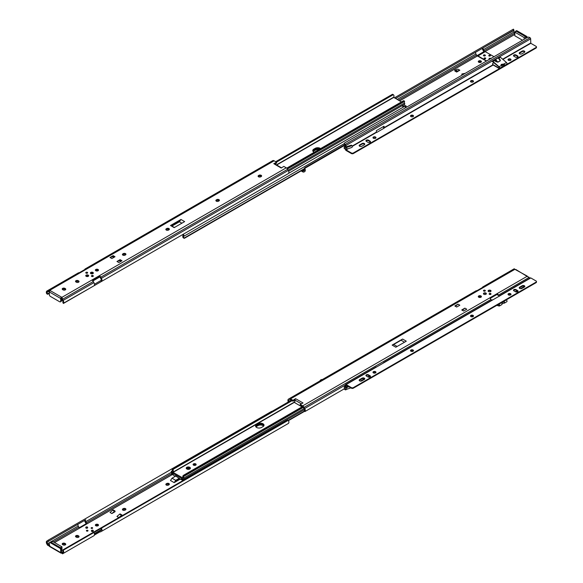 <?xml version="1.0" encoding="UTF-8"?>
<svg xmlns="http://www.w3.org/2000/svg" width="583" height="583" viewBox="0 0 583 583"><rect width="100%" height="100%" fill="white"/><g stroke="black" fill="none" stroke-linecap="round" stroke-linejoin="round"><path stroke-width="0.87" d="M166.301 485.056A1.567 0.904 0 0 0 168.516 485.056L168.91 484.83A1.567 0.904 0 0 0 169.369 484.189A1.567 0.904 0 0 0 168.407 483.351A1.567 0.904 0 0 0 166.694 483.547L166.301 483.773A1.567 0.904 0 0 0 165.842 484.415A1.567 0.904 0 0 0 166.301 485.056M122.867 510.132A1.567 0.904 0 0 0 125.083 510.132L125.476 509.906A1.567 0.904 0 0 0 125.935 509.265A1.567 0.904 0 0 0 124.966 508.434A1.567 0.904 0 0 0 123.261 508.631L122.867 508.857A1.567 0.904 0 0 0 122.408 509.498A1.567 0.904 0 0 0 122.867 510.132M91.582 528.103A1.465 0.845 180 0 1 92.187 528.103M86.903 530.807A1.465 0.845 180 0 1 87.508 530.807M98.046 524.467A1.567 0.904 0 0 0 96.333 524.27A1.567 0.904 0 0 0 95.364 525.108A1.567 0.904 0 0 0 95.823 525.742A1.567 0.904 0 0 0 97.536 525.939A1.567 0.904 0 0 0 98.498 525.108A1.567 0.904 0 0 0 98.046 524.467M95.583 525.56A1.567 0.904 180 0 1 98.046 525.378A1.567 0.904 180 0 1 98.287 525.56M91.473 530.865A0.94 0.539 0 0 0 91.436 531.004A0.94 0.539 0 0 0 91.713 531.39A0.94 0.539 0 0 0 92.741 531.507A0.94 0.539 0 0 0 93.316 531.004A0.94 0.539 0 0 0 93.287 530.865M85.81 527.593A0.94 0.539 0 0 0 85.774 527.739A0.94 0.539 0 0 0 86.051 528.118A0.94 0.539 0 0 0 87.078 528.234A0.94 0.539 0 0 0 87.654 527.739A0.94 0.539 0 0 0 87.625 527.593M87.771 530.392A0.802 0.459 0 0 0 86.641 531.047A0.802 0.459 0 0 0 87.771 530.392M87.873 530.975A0.802 0.459 0 0 0 86.539 530.975M92.449 527.695A0.802 0.459 0 0 0 91.32 528.344A0.802 0.459 0 0 0 92.449 527.695M92.551 528.278A0.802 0.459 0 0 0 91.218 528.278M175.782 476.027L172.029 478.198L170.491 480.509L174.179 482.637L180.213 479.153M101.391 528.154L100.852 528.511A1.654 0.955 60 0 1 100.852 530.428L100.203 530.8A1.669 0.962 60 0 1 99.788 530.873L99.926 531.856A2.784 1.611 -120 0 0 100.764 531.769L101.406 531.39A2.769 1.603 -120 0 0 101.406 528.191L93.921 532.512A2.769 1.603 -120 0 1 93.921 535.719L63.139 553.486A2.769 1.603 -120 0 0 63.518 551.124L62.906 551.482A1.654 0.955 60 0 1 62.68 552.451L62.68 553.748L93.921 535.719M47.143 542.379L46.523 541.308L48.127 540.208L48.688 541.17L47.143 542.379A1.654 0.955 60 0 0 47.361 543.604L49.788 545.309M48.688 541.17L85.752 519.774A1.654 0.955 60 0 0 85.73 521.698L86.379 522.82A1.669 0.962 60 0 0 86.794 523.366L79.303 527.688A1.669 0.962 60 0 1 78.887 527.141L78.246 526.019A1.654 0.955 60 0 1 78.246 524.102L47.704 541.738L78.246 524.102M48.127 540.208L271.693 411.306M84.615 520.422A2.769 1.603 -120 0 0 85.169 522.018L85.818 523.14A2.784 1.611 -120 0 0 86.204 523.709M49.788 546.213L47.857 545.411L46.902 544.114A2.769 1.603 -120 0 1 46.523 541.308M100.764 531.769L287.659 423.863M99.926 531.856L94.417 535.041M93.273 536.09L62.534 553.835L62.68 552.451M62.476 553.573L61.944 553.231A0.904 0.525 0 0 0 61.776 553.201L60.931 553.092A1.115 0.641 120 0 0 60.931 553.092L60.931 552.429A0.904 0.525 180 0 1 61.944 552.327L62.476 552.553L62.476 553.573M288.308 423.484L101.406 531.39L288.308 423.484A2.769 1.603 -120 0 0 288.687 421.123L288.068 420.423A1.392 1.137 60 0 0 287.084 420.438L63.89 549.303A1.392 1.137 60 0 0 63.387 550.148L63.518 551.124M62.906 551.482L62.826 550.469A1.392 1.137 -120 0 1 63.328 549.623L63.89 549.303M99.788 530.873L94.453 533.955M166.053 484.874A1.567 0.904 180 0 1 166.301 484.684L166.694 484.458A1.567 0.904 180 0 1 169.157 484.648M122.619 509.95A1.567 0.904 180 0 1 122.867 509.768L123.261 509.535A1.567 0.904 180 0 1 125.724 509.724M75.732 536.79A1.567 0.904 180 0 1 78.195 536.608L78.588 536.834A1.567 0.904 180 0 1 78.836 537.023M62.432 544.471A1.567 0.904 180 0 1 64.895 544.282L65.289 544.515A1.567 0.904 180 0 1 65.536 544.697M78.588 535.923L78.195 535.697A1.567 0.904 0 0 0 76.49 535.5A1.567 0.904 0 0 0 75.52 536.338A1.567 0.904 0 0 0 75.979 536.979L76.373 537.205A1.567 0.904 0 0 0 78.078 537.402A1.567 0.904 0 0 0 79.048 536.564A1.567 0.904 0 0 0 78.588 535.923L78.588 536.834M65.289 543.604L64.895 543.378A1.567 0.904 0 0 0 63.19 543.181A1.567 0.904 0 0 0 62.221 544.012A1.567 0.904 0 0 0 62.68 544.653L63.073 544.879A1.567 0.904 0 0 0 64.786 545.076A1.567 0.904 0 0 0 65.748 544.245A1.567 0.904 0 0 0 65.289 543.604L65.289 544.515M118.823 517.558L121.978 515.736L121.978 515L120.105 513.915L119.617 514.199L116.957 516.472L118.823 517.558L121.978 515M115.033 510.985L113.16 509.906L112.672 510.191L110.012 512.464L111.885 513.55L115.033 511.728L115.033 510.985L114.538 511.269L111.885 513.55M61.718 551.977L60.931 552.429M49.358 546.031L49.358 543.305A1.392 0.802 -120 0 1 49.65 542.664A1.392 0.802 -120 0 1 50.342 542.737L59.699 548.137A1.392 0.802 -120 0 1 60.69 549.842L60.69 552.575A1.115 0.641 120 0 0 60.916 553.085L49.591 546.541A1.115 0.641 -60 0 1 49.358 546.031L60.69 552.575M61.477 551.831L61.477 549.39A1.392 0.802 -120 0 0 60.486 547.685L51.129 542.277A1.392 0.802 -120 0 0 50.437 542.212L49.65 542.664M121.483 515.285L119.617 514.199M112.672 510.191L114.538 511.269M172.029 478.198L175.723 480.326L179.265 478.279M175.723 480.326L174.179 482.637M179.775 478.898L175.723 481.237L175.17 482.068M61.477 550.753L61.966 550.469L61.966 546.832L52.608 541.425L50.342 542.737M51.129 542.277L60.486 547.685L61.966 546.832M189.796 468.222A2.092 1.21 0 0 0 186.385 468.623A2.092 1.21 180 0 1 186.837 468.222A2.092 1.21 180 0 1 190.255 468.623A2.092 1.21 0 0 0 189.796 468.222M186.946 469.075A2.092 1.21 180 0 1 189.686 469.075M255.959 426.953A3.483 2.011 180 0 1 256.6 426.443L258.08 425.59A3.483 2.011 180 0 1 263.647 426.1M182.166 478.687A2.769 1.603 -120 0 0 182.18 480.239L182.851 480.618M182.982 480.545A1.654 0.955 60 0 1 183.033 479.19M172.903 473.338L173.45 475.247L174.936 476.107L175.592 475.917L181.124 479.678L181.67 478.403M175.454 475.903L175.075 476.122L175.454 475.903M258.08 425.59L258.08 424.679L256.6 425.532A3.483 2.011 0 0 0 255.675 426.494A3.483 2.011 180 0 1 256.6 425.532L258.08 424.679A3.483 2.011 180 0 1 261.497 424.169A3.483 2.011 180 0 1 263.931 425.641A3.483 2.011 0 0 0 261.497 424.169A3.483 2.011 0 0 0 258.08 424.679L258.08 423.768L256.6 424.621A3.483 2.011 0 0 0 255.58 426.042A3.483 2.011 0 0 0 257.73 427.9A3.483 2.011 0 0 0 261.527 427.463L263.006 426.61A3.483 2.011 0 0 0 264.026 425.189A3.483 2.011 0 0 0 261.876 423.331A3.483 2.011 0 0 0 258.08 423.768M172.349 471.159L172.204 471.232A1.253 0.721 -120 0 0 171.577 471.173A1.253 0.721 -120 0 0 171.489 472.456A1.654 0.955 60 0 1 171.497 474.066L172.386 474.584A2.769 1.603 -120 0 0 172.262 472.616M171.847 474.27A0.7 0.401 -60 0 1 171.38 474.161L171.417 474.139M172.612 474.708L173.136 474.402M182.945 480.676L182.18 480.239L182.945 480.676M288.41 420.664L304.756 411.226M288.126 420.452L304.596 410.942M195.706 465.154A1.53 0.882 0 0 0 196.15 464.527A1.53 0.882 0 0 0 195.21 463.711A1.53 0.882 0 0 0 193.534 463.9A1.53 0.882 0 0 0 193.09 464.527A1.53 0.882 0 0 0 194.037 465.343A1.53 0.882 0 0 0 195.706 465.154M195.961 464.957A1.53 0.882 0 0 0 193.534 464.753A1.53 0.882 0 0 0 193.279 464.957M189.796 469.016A2.092 1.21 0 0 0 190.408 468.164A2.092 1.21 0 0 0 189.118 467.049A2.092 1.21 0 0 0 186.837 467.311A2.092 1.21 0 0 0 186.225 468.164A2.092 1.21 0 0 0 187.515 469.279A2.092 1.21 0 0 0 189.796 469.016M172.24 469.716A1.654 0.955 60 0 1 172.233 471.319A1.253 0.721 -120 0 0 172.145 472.339A1.253 0.721 -120 0 0 172.94 473.367L183.106 479.233A1.253 0.721 -120 0 0 183.732 479.299A1.253 0.721 -120 0 0 183.82 478.009A1.654 0.955 60 0 1 183.805 476.398L182.924 475.888A2.769 1.603 -120 0 0 183.186 478.184L172.859 472.23A2.769 1.603 -120 0 0 173.129 470.233L172.123 469.424A0.7 0.401 -60 0 1 172.59 468.783L291.303 400.244M182.924 475.888L183.681 475.189L184.447 475.626A0.7 0.401 120 0 0 183.98 476.275L303.306 407.386M184.447 475.626L303.087 407.131M183.681 475.189L302.402 406.65M172.59 468.783L173.348 469.22L292.061 400.681M173.348 469.22L173.129 470.233M483.861 293.074A1.465 0.845 -0 0 0 483.431 293.664A1.465 0.845 -0 0 0 484.335 294.451A1.465 0.845 -0 0 0 485.93 294.262A1.465 0.845 -0 0 0 486.36 293.664A1.465 0.845 -0 0 0 485.457 292.885A1.465 0.845 -0 0 0 483.861 293.074M486.317 293.868A1.465 0.845 -0 0 0 485.289 293.256A1.465 0.845 -0 0 0 483.861 293.468A1.465 0.845 -0 0 0 483.475 293.868M488.539 290.37A1.465 0.845 -0 0 0 488.109 290.968A1.465 0.845 -0 0 0 489.013 291.748A1.465 0.845 -0 0 0 490.609 291.566A1.465 0.845 -0 0 0 491.039 290.968A1.465 0.845 -0 0 0 490.135 290.188A1.465 0.845 -0 0 0 488.539 290.37M490.995 291.165A1.465 0.845 -0 0 0 489.968 290.553A1.465 0.845 -0 0 0 488.539 290.764A1.465 0.845 -0 0 0 488.153 291.165M478.497 297.038A1.567 0.904 180 0 1 480.96 296.849A1.567 0.904 180 0 1 481.201 297.038M480.96 295.945A1.567 0.904 -0 0 0 479.248 295.749A1.567 0.904 -0 0 0 478.279 296.579A1.567 0.904 -0 0 0 478.738 297.221A1.567 0.904 -0 0 0 480.45 297.417A1.567 0.904 -0 0 0 481.42 296.579A1.567 0.904 -0 0 0 480.96 295.945M483.737 290.298A0.94 0.539 -0 0 0 483.467 290.684A0.94 0.539 -0 0 0 484.043 291.187A0.94 0.539 -0 0 0 485.071 291.063A0.94 0.539 -0 0 0 485.348 290.684A0.94 0.539 -0 0 0 484.765 290.181A0.94 0.539 -0 0 0 483.737 290.298M485.282 290.881A0.94 0.539 -0 0 0 483.737 290.698A0.94 0.539 -0 0 0 483.533 290.881M489.407 293.57A0.94 0.539 -0 0 0 489.13 293.949A0.94 0.539 -0 0 0 489.705 294.451A0.94 0.539 -0 0 0 490.733 294.335A0.94 0.539 -0 0 0 491.01 293.949A0.94 0.539 -0 0 0 490.427 293.453A0.94 0.539 -0 0 0 489.407 293.57M490.944 294.153A0.94 0.539 -0 0 0 489.407 293.963A0.94 0.539 -0 0 0 489.195 294.153M289.678 399.698L289.03 400.076A1.654 0.955 -120 0 0 288.709 401.119L289.27 401.847M288.716 402.175L288.097 401.476A2.769 1.603 60 0 1 288.476 399.115L289.117 398.736A2.784 1.611 60 0 1 290.516 398.874L292.979 400.302L292.979 401.213L294.816 400.055L294.867 402.751L302.009 406.876M292.979 401.213L290.516 399.785A1.669 0.962 -120 0 0 289.678 399.705L289.03 400.076M289.117 398.736L476.02 290.83A2.784 1.611 60 0 1 476.858 290.742L484.342 286.421A2.784 1.611 60 0 0 483.511 286.508L514.25 268.756L514.84 269.361A0.904 0.525 -0 0 0 515.008 269.397L515.853 269.506A1.115 0.641 -60 0 1 515.868 269.514L526.937 276.284A0.904 0.525 -0 0 0 526.996 276.386L302.672 405.892A2.784 1.611 60 0 1 304.064 407.364L304.712 408.486A2.769 1.603 60 0 1 305.091 411.285L305.456 411.255M497.481 294.881L497.62 294.08L490.135 298.401A2.784 1.611 60 0 1 490.966 299.458L491.476 300.34M497.62 294.08A2.784 1.611 60 0 1 498.45 295.136L498.713 295.588M529.743 278.244L528.927 277.187L526.996 276.386M344.21 386.842L344.378 387.848A2.769 1.603 60 0 0 344.21 386.842L345.471 386.121M344.378 388.759L344.378 387.848A2.769 1.603 60 0 1 344.21 388.664L345.588 389.247A1.115 0.641 -0 0 0 346.79 389.276L350.857 387.877M304.392 410.585L305.091 411.285L304.472 410.221A1.654 0.955 -120 0 0 304.151 408.807L303.503 407.685A1.669 0.962 -120 0 0 302.672 406.803L300.201 405.382L300.201 404.471L302.672 405.892M344.407 388.766L304.953 411.547M463.623 311.038L466.772 309.223L464.899 308.137L461.751 309.959L463.623 311.038M456.678 307.03L459.827 305.215L457.961 304.129L454.806 305.951L456.678 307.03M455.454 306.323L457.961 304.129M402.598 339.051L392.133 345.092L395.828 347.22L406.293 341.179L402.598 339.051L401.06 340.224L404.507 342.214M397.125 346.477L393.678 344.487L392.133 345.092M393.678 344.487L401.06 340.224M482.367 287.557A2.769 1.603 60 0 1 482.862 286.88L483.511 286.508M301.382 403.844L294.816 400.055L295.574 398.67L292.979 400.302M300.201 404.471L303.029 402.97L295.574 398.67M527.426 276.692L527.426 276.568A1.115 0.641 120 0 0 527.192 276.058L515.008 269.397M527.192 276.058A1.115 0.641 120 0 0 527.178 276.043L527.178 276.553M462.399 310.338L464.899 308.137M344.378 386.937L345.588 387.425A1.115 0.641 -0 0 0 346.79 387.462L345.012 386.383M346.79 389.276L346.79 387.462L348.933 386.769M346.229 386.901L348.109 386.296M503.719 301.367A1.742 1.006 180 0 1 503.807 301.404L504.076 301.579A1.042 0.605 60 0 1 504.353 303.145A1.042 0.605 60 0 1 504.076 303.189L501.912 303.393M506.219 299.924L506.299 299.968A1.042 0.605 60 0 1 506.977 300.886A1.042 0.605 60 0 1 506.816 301.724L504.353 303.145M501.766 303.167L504.076 302.876A0.7 0.401 -120 0 0 504.076 301.892L503.807 301.688A1.742 1.006 -0 0 0 503.377 301.564M496.862 294.517L499.624 296.113M491.126 299.735L491.819 300.143M498.837 304.188L498.91 304.231A1.042 0.605 60 0 1 499.587 305.149A1.042 0.605 60 0 1 499.434 305.988A1.042 0.605 60 0 1 499.084 306.017L496.818 305.354M501.62 304.61A1.042 0.605 -120 0 0 501.89 304.566A1.042 0.605 -120 0 0 501.62 303L501.395 302.796A1.742 1.006 180 0 1 501.336 302.745M497.161 305.157L499.026 305.703A0.7 0.401 -120 0 0 498.91 304.515L498.589 304.333M490.981 291.209A1.428 0.823 -0 0 0 490.303 290.655A1.428 0.823 -0 0 0 488.845 290.655A1.428 0.823 -0 0 0 488.569 290.779A1.428 0.823 -0 0 0 488.175 291.209M486.302 293.912A1.428 0.823 -0 0 0 485.624 293.358A1.428 0.823 -0 0 0 484.167 293.358A1.428 0.823 -0 0 0 483.89 293.482A1.428 0.823 -0 0 0 483.496 293.912M359.252 380.502A1.567 0.904 180 0 1 359.631 380.152L362.094 378.731A1.567 0.904 180 0 1 364.309 378.731A1.567 0.904 180 0 1 364.688 379.081M364.309 379.438A1.567 0.904 -0 0 0 364.769 378.797A1.567 0.904 -0 0 0 364.309 378.156A1.567 0.904 -0 0 0 362.094 378.156L359.631 379.584A1.567 0.904 -0 0 0 359.172 380.218A1.567 0.904 -0 0 0 360.141 381.056A1.567 0.904 -0 0 0 361.846 380.859L364.309 379.438M470.583 316.27A1.494 0.867 180 0 1 473.053 315.942A1.494 0.867 180 0 1 473.411 316.27M473.053 315.374A1.494 0.867 -0 0 0 471.421 315.192A1.494 0.867 -0 0 0 470.496 315.986A1.494 0.867 -0 0 0 470.933 316.598A1.494 0.867 -0 0 0 472.565 316.788A1.494 0.867 -0 0 0 473.491 315.986A1.494 0.867 -0 0 0 473.053 315.374M508.106 294.604A1.494 0.867 180 0 1 510.584 294.277A1.494 0.867 180 0 1 510.934 294.604M510.584 293.708A1.494 0.867 -0 0 0 508.952 293.526A1.494 0.867 -0 0 0 508.026 294.32A1.494 0.867 -0 0 0 508.463 294.932A1.494 0.867 -0 0 0 510.096 295.122A1.494 0.867 -0 0 0 511.021 294.32A1.494 0.867 -0 0 0 510.584 293.708M519.315 288.097A1.567 0.904 180 0 1 519.693 287.74L522.157 286.319A1.567 0.904 180 0 1 524.372 286.319A1.567 0.904 180 0 1 524.751 286.676M524.372 287.025A1.567 0.904 -0 0 0 524.831 286.391A1.567 0.904 -0 0 0 524.372 285.75A1.567 0.904 -0 0 0 522.157 285.75L519.693 287.171A1.567 0.904 -0 0 0 519.234 287.813A1.567 0.904 -0 0 0 520.204 288.643A1.567 0.904 -0 0 0 521.909 288.447L524.372 287.025M410.592 350.908A1.494 0.867 180 0 1 413.07 350.58A1.494 0.867 180 0 1 413.42 350.908M413.07 350.011A1.494 0.867 -0 0 0 411.438 349.822A1.494 0.867 -0 0 0 410.512 350.623A1.494 0.867 -0 0 0 410.949 351.236A1.494 0.867 -0 0 0 412.582 351.418A1.494 0.867 -0 0 0 413.507 350.623A1.494 0.867 -0 0 0 413.07 350.011M373.069 372.573A1.494 0.867 180 0 1 375.539 372.245A1.494 0.867 180 0 1 375.897 372.573M375.539 371.677A1.494 0.867 -0 0 0 373.907 371.488A1.494 0.867 -0 0 0 372.982 372.289A1.494 0.867 -0 0 0 373.419 372.901A1.494 0.867 -0 0 0 375.051 373.084A1.494 0.867 -0 0 0 375.977 372.289A1.494 0.867 -0 0 0 375.539 371.677M499.748 296.04L499.748 295.873A0.904 0.525 60 0 1 499.93 295.457A0.904 0.525 60 0 1 500.389 295.501L384.161 362.604A0.904 0.525 60 0 0 383.701 362.56A0.904 0.525 60 0 0 383.519 362.976L376.531 367.02M499.93 295.457L530.348 277.902A0.904 0.525 60 0 1 530.8 277.945L536.068 280.984A1.392 0.802 -0 0 1 536.477 281.553A1.392 0.802 -0 0 1 536.068 282.121L353.349 387.615L353.349 388.183A1.392 0.802 180 0 1 351.381 388.183L346.113 385.137L345.967 386.791M383.701 362.56L492.3 299.866A0.904 0.525 60 0 1 492.752 299.91M345.967 389.349L345.967 389.437A0.904 0.525 60 0 1 345.777 389.845A0.904 0.525 60 0 1 345.325 389.801L344.735 389.459A1.392 0.802 180 0 1 344.327 388.89A1.392 0.802 180 0 1 344.334 388.81L344.327 388.89M345.471 386.595L345.471 384.94A0.904 0.525 60 0 1 345.661 384.525A0.904 0.525 60 0 1 346.113 384.569L351.381 387.615A1.392 0.802 -0 0 0 353.349 387.615M345.661 384.525L376.071 366.969A0.904 0.525 60 0 1 376.523 367.013L384.161 362.604M513.572 290.538A1.494 0.867 180 0 1 516.05 290.21L517.624 291.121A1.494 0.867 180 0 1 517.981 291.449M366.022 375.729A1.494 0.867 180 0 1 368.492 375.401L370.074 376.312A1.494 0.867 180 0 1 370.424 376.64M536.382 281.837A1.392 0.802 180 0 1 536.477 282.121A1.392 0.802 180 0 1 536.068 282.689L353.349 388.183M344.786 388.927L345.464 389.196M517.624 290.553L516.05 289.642A1.494 0.867 -0 0 0 514.417 289.459A1.494 0.867 -0 0 0 513.492 290.254A1.494 0.867 -0 0 0 513.929 290.866L515.503 291.777A1.494 0.867 -0 0 0 517.136 291.966A1.494 0.867 -0 0 0 518.061 291.165A1.494 0.867 -0 0 0 517.624 290.553L517.624 291.121M370.074 375.744L368.492 374.833A1.494 0.867 -0 0 0 366.867 374.643A1.494 0.867 -0 0 0 365.942 375.445A1.494 0.867 -0 0 0 366.379 376.057L367.953 376.968A1.494 0.867 -0 0 0 369.586 377.15A1.494 0.867 -0 0 0 370.511 376.356A1.494 0.867 -0 0 0 370.074 375.744L370.074 376.312M258.298 176.613A1.567 0.904 180 0 1 258.546 176.43L258.939 176.204A1.567 0.904 180 0 1 261.403 176.387M258.546 175.519A1.567 0.904 0 0 0 258.087 176.161A1.567 0.904 0 0 0 258.546 176.802A1.567 0.904 0 0 0 260.761 176.802L261.155 176.576A1.567 0.904 0 0 0 261.614 175.935A1.567 0.904 0 0 0 260.645 175.097A1.567 0.904 0 0 0 258.939 175.294L258.546 176.43M216.096 200.982A1.567 0.904 180 0 1 216.337 200.8L216.73 200.574A1.567 0.904 180 0 1 219.193 200.756M216.337 199.889A1.567 0.904 0 0 0 215.878 200.53A1.567 0.904 0 0 0 216.337 201.171A1.567 0.904 0 0 0 218.559 201.171L218.953 200.938A1.567 0.904 0 0 0 219.412 200.304A1.567 0.904 0 0 0 218.443 199.466A1.567 0.904 0 0 0 216.73 199.663L216.337 200.8M166.053 229.87A1.567 0.904 180 0 1 166.301 229.687L166.694 229.462A1.567 0.904 180 0 1 169.157 229.644M166.301 228.776A1.567 0.904 0 0 0 165.842 229.418A1.567 0.904 0 0 0 166.301 230.059A1.567 0.904 0 0 0 168.516 230.059L168.91 229.833A1.567 0.904 0 0 0 169.369 229.192A1.567 0.904 0 0 0 168.407 228.354A1.567 0.904 0 0 0 166.694 228.551L166.301 229.687M122.619 254.953A1.567 0.904 180 0 1 122.867 254.764L123.261 254.538A1.567 0.904 180 0 1 125.724 254.727M122.867 253.86A1.567 0.904 0 0 0 122.408 254.494A1.567 0.904 0 0 0 122.867 255.135A1.567 0.904 0 0 0 125.083 255.135L125.476 254.909A1.567 0.904 0 0 0 125.935 254.268A1.567 0.904 0 0 0 124.966 253.43A1.567 0.904 0 0 0 123.261 253.627L122.867 254.764M92.923 273.616A1.465 0.845 0 0 0 93.346 273.019A1.465 0.845 0 0 0 92.449 272.239A1.465 0.845 0 0 0 90.853 272.421A1.465 0.845 0 0 0 90.423 273.019A1.465 0.845 0 0 0 91.327 273.799A1.465 0.845 0 0 0 92.923 273.616M93.309 273.223A1.465 0.845 0 0 0 92.282 272.604A1.465 0.845 0 0 0 90.853 272.822A1.465 0.845 0 0 0 90.467 273.223M88.244 276.32A1.465 0.845 0 0 0 88.667 275.723A1.465 0.845 0 0 0 87.771 274.943A1.465 0.845 0 0 0 86.175 275.125A1.465 0.845 0 0 0 85.745 275.723A1.465 0.845 0 0 0 86.648 276.502A1.465 0.845 0 0 0 88.244 276.32M88.631 275.919A1.465 0.845 0 0 0 87.603 275.307A1.465 0.845 0 0 0 86.175 275.526A1.465 0.845 0 0 0 85.788 275.919M95.583 270.563A1.567 0.904 180 0 1 98.046 270.374A1.567 0.904 180 0 1 98.287 270.563M95.823 270.745A1.567 0.904 0 0 0 97.536 270.942A1.567 0.904 0 0 0 98.498 270.104A1.567 0.904 0 0 0 98.046 269.47A1.567 0.904 0 0 0 96.333 269.273A1.567 0.904 0 0 0 95.364 270.104A1.567 0.904 0 0 0 95.823 270.745M93.047 276.393A0.94 0.539 0 0 0 93.316 276.007A0.94 0.539 0 0 0 92.741 275.504A0.94 0.539 0 0 0 91.713 275.621A0.94 0.539 0 0 0 91.436 276.007A0.94 0.539 0 0 0 92.019 276.51A0.94 0.539 0 0 0 93.047 276.393M93.251 276.204A0.94 0.539 0 0 0 91.713 276.021A0.94 0.539 0 0 0 91.502 276.204M87.377 273.121A0.94 0.539 0 0 0 87.654 272.735A0.94 0.539 0 0 0 87.078 272.232A0.94 0.539 0 0 0 86.051 272.356A0.94 0.539 0 0 0 85.774 272.735A0.94 0.539 0 0 0 86.357 273.238A0.94 0.539 0 0 0 87.377 273.121M87.588 272.939A0.94 0.539 0 0 0 86.051 272.749A0.94 0.539 0 0 0 85.839 272.939M86.539 276.378A0.802 0.459 180 0 1 87.873 276.378M86.903 276.546A0.802 0.459 180 0 1 87.771 275.795A0.802 0.459 180 0 1 87.508 276.546M91.218 273.675A0.802 0.459 180 0 1 92.551 273.675M91.582 273.85A0.802 0.459 180 0 1 92.449 273.092A0.802 0.459 180 0 1 92.187 273.85M174.492 227.465L170.491 225.512L174.179 227.64L184.651 221.598L180.956 219.463L170.491 225.512M171.475 225.847L179.972 220.942L180.956 219.463M120.105 260.397L116.957 261.476L118.823 262.554L121.978 260.739L120.105 259.654L120.105 260.397L121.337 261.104M120.105 259.654L116.957 261.476M112.672 256.673L110.012 257.467L111.885 258.546L115.033 256.731L113.16 255.645L112.672 256.673L113.904 257.38M113.16 255.645L110.012 257.467M114.392 257.096L113.16 256.389M47.361 290.764L46.902 291.034A2.769 1.603 -120 0 0 46.523 293.395L47.143 293.038A1.654 0.955 60 0 1 47.361 292.068L47.361 290.764L78.333 272.888A2.784 1.611 -120 0 1 79.164 272.793L86.648 268.471A2.784 1.611 -120 0 0 85.818 268.566L85.169 268.938A2.769 1.603 -120 0 0 84.681 269.608M62.476 298.955L61.944 298.234A0.904 0.525 -0 0 0 60.931 298.343L60.931 297.68A1.115 0.641 120 0 0 60.69 298.481L60.69 301.214A1.392 0.802 -120 0 1 60.399 301.848A1.392 0.802 -120 0 1 59.699 301.783L50.342 296.383A1.392 0.802 -120 0 1 49.358 294.67L49.358 291.945A1.115 0.641 -60 0 1 49.606 291.143L49.847 290.407L61.776 297.294A0.904 0.525 180 0 1 61.944 297.323L63.139 300.405L93.921 282.631L93.273 281.509A2.784 1.611 -120 0 0 92.442 280.459L99.926 276.138L99.788 276.961L92.894 280.948M99.788 276.961A1.669 0.962 60 0 1 100.203 277.515L100.852 278.63A1.654 0.955 60 0 1 100.852 280.547L94.475 284.227M100.83 280.561L101.391 281.523L93.899 285.845M62.476 298.941L62.68 300.915A1.654 0.955 60 0 1 62.906 302.14L63.387 303.466L63.89 303.175M101.406 281.509L288.068 173.749L101.406 281.509A2.769 1.603 -120 0 0 101.406 278.31L100.764 277.187A2.784 1.611 -120 0 0 99.926 276.138M288.068 173.749L288.687 173.209A2.769 1.603 -120 0 0 288.308 170.404L287.659 169.281A2.784 1.611 -120 0 0 286.268 167.817L283.804 166.388L281.21 168.021L274.578 164.187M85.818 268.566L272.72 160.66A2.784 1.611 -120 0 1 274.112 160.791L276.582 162.22L276.582 163.131L274.921 164.012M47.587 290.633L49.788 290.305A0.904 0.525 180 0 1 49.847 290.407L49.606 291.143M47.143 293.038L47.704 293.766A1.392 1.137 60 0 0 48.688 293.752L48.127 294.08A1.392 1.137 -120 0 1 47.15 294.094L46.523 293.395M48.127 294.08L49.358 293.366M49.788 291.216L47.361 292.068M48.965 290.137L48.965 291.157L47.471 291.988L48.659 291.303M63.387 303.466L93.921 285.838L63.518 303.204A2.769 1.603 -120 0 0 63.139 300.405M62.826 302.504L63.379 303.466M93.921 285.838A2.769 1.603 -120 0 0 93.921 282.631M75.979 281.975L76.373 282.208A1.567 0.904 0 0 0 78.078 282.398A1.567 0.904 0 0 0 79.048 281.567A1.567 0.904 0 0 0 78.588 280.926L78.195 280.7A1.567 0.904 0 0 0 76.49 280.503A1.567 0.904 0 0 0 75.52 281.341A1.567 0.904 0 0 0 75.979 281.975M62.68 289.656L63.073 289.882A1.567 0.904 0 0 0 64.786 290.079A1.567 0.904 0 0 0 65.748 289.241A1.567 0.904 0 0 0 65.289 288.6L64.895 288.374A1.567 0.904 0 0 0 63.19 288.177A1.567 0.904 0 0 0 62.221 289.015A1.567 0.904 0 0 0 62.68 289.656M276.582 162.22L273.755 163.714M75.732 281.793A1.567 0.904 180 0 1 78.195 281.611L78.588 281.837A1.567 0.904 180 0 1 78.836 282.019M62.432 289.467A1.567 0.904 180 0 1 64.895 289.285L65.289 289.511A1.567 0.904 180 0 1 65.536 289.7M61.776 297.294L60.931 297.68M60.399 301.848L61.186 301.396A1.392 0.802 -120 0 0 61.477 300.755L61.492 298.19M119.617 260.681L120.841 261.388M172.029 226.044L179.418 221.773L179.972 220.942M179.418 221.773L181.874 223.194M61.966 298.241L61.966 300.471L60.69 301.214M312.852 151.055A3.483 2.011 180 0 1 313.778 150.086L315.257 149.233A3.483 2.011 180 0 1 319.812 149.051A3.483 2.011 0 0 0 315.257 149.233L313.778 150.086A3.483 2.011 0 0 0 312.852 151.055M320.584 148.599A3.483 2.011 0 0 0 315.257 148.322L313.778 149.175A3.483 2.011 0 0 0 312.758 150.596A3.483 2.011 0 0 0 313.778 152.017A3.483 2.011 0 0 0 314.259 152.25M401.417 101.93L393.598 97.237A2.769 1.603 -120 0 0 393.86 95.24L392.337 94.359A0.7 0.401 -60 0 1 392.804 94.468M172.211 225.424L172.211 225.934M172.874 225.038L172.728 225.636A1.115 0.641 -60 0 0 172.706 225.65M174.798 224.44L174.353 224.185M288.665 171.169L404.471 104.306A1.253 0.721 -120 0 0 404.551 103.016A1.654 0.955 60 0 1 404.544 101.406L404.66 101.318A0.7 0.401 120 0 0 404.194 101.209L403.436 100.764L286.734 168.144M287.47 168.975L404.66 101.318M287.273 168.713L404.194 101.209M276.451 162.147L393.095 94.796L393.86 95.24M275.693 161.702L392.337 94.359M175.585 223.989L175.14 223.734M404.019 106.689A1.115 0.641 120 0 0 403.851 106.485A1.115 0.641 120 0 0 403.29 106.543L404.573 106.368A1.253 0.721 -120 0 1 405.462 107.819M313.137 151.507A3.483 2.011 180 0 1 313.778 150.997L315.257 150.144A3.483 2.011 180 0 1 318.77 149.649M182.406 234.752L183.186 235.379A2.769 1.603 -120 0 0 182.924 237.376L183.98 238.148L304.392 168.633M183.805 237.893A1.654 0.955 60 0 1 183.82 236.29A1.253 0.721 -120 0 0 183.915 235.321A1.253 0.721 -120 0 0 183.193 234.293M183.681 237.82L182.924 237.376L183.681 237.82M183.98 238.148A0.7 0.401 120 0 0 184.447 238.258L304.399 169.004M478.738 62.243A1.567 0.904 0 0 0 480.45 62.439A1.567 0.904 0 0 0 481.42 61.601A1.567 0.904 0 0 0 480.96 60.96A1.567 0.904 0 0 0 479.248 60.763A1.567 0.904 0 0 0 478.279 61.601A1.567 0.904 0 0 0 478.738 62.243M478.497 62.053A1.567 0.904 180 0 1 480.96 61.871A1.567 0.904 180 0 1 481.201 62.053M344.852 144.657L305.456 167.401A1.392 1.137 60 0 0 304.953 168.247L305.091 169.223A2.769 1.603 60 0 1 304.712 171.584L304.064 171.963A2.784 1.611 60 0 1 302.672 171.825L301.09 170.914M304.064 171.963L304.712 171.584M344.378 147.747A2.769 1.603 60 0 1 344.21 148.563L344.21 146.741A2.769 1.603 60 0 1 344.378 147.747M344.21 146.741L345.012 146.282L346.79 147.361A1.115 0.641 180 0 1 345.588 147.331L344.378 146.836M345.471 146.02L345.012 146.282M301.877 170.455L302.672 170.914A1.669 0.962 -120 0 0 303.503 170.994L304.151 170.622A1.654 0.955 -120 0 0 304.472 169.58L304.392 168.567A1.392 1.137 -120 0 1 304.902 167.722L305.456 167.401M483.89 51.676A2.784 1.611 60 0 1 483.511 51.107L482.862 49.985A2.769 1.603 60 0 1 482.309 48.389M485.034 51.588L514.818 34.397L514.104 31.708A1.654 0.955 -120 0 1 513.878 30.476L512.894 29.441L394.378 97.871M512.894 29.441L513.259 29.412M483.438 47.733L483.416 47.748A1.654 0.955 -120 0 0 483.416 49.664L484.065 50.787A1.669 0.962 -120 0 0 484.48 51.333L476.996 55.655A1.669 0.962 -120 0 1 476.581 55.108L398.444 100.218M513.455 30.411L475.932 52.069A1.654 0.955 -120 0 0 475.932 53.986L476.581 55.108M513.878 30.476L483.416 47.748L513.958 30.119L513.404 29.15M454.806 70.973L456.678 72.052L459.827 70.23L457.961 69.151L454.806 70.171L454.806 70.973M465.198 73.327L462.239 73.895L461.751 74.179L462.734 74.748M461.751 74.179L462.042 75.149M405.112 106.886L406.293 106.201L403.742 104.729M515.306 31.861A1.392 0.802 60 0 1 515.598 31.22L516.385 30.768A1.392 0.802 60 0 1 517.085 30.833L526.442 36.241A1.392 0.802 60 0 1 527.345 37.45M515.598 31.22A1.392 0.802 60 0 1 516.29 31.293L525.647 36.693A1.392 0.802 60 0 1 526.558 37.902M406.293 106.201L404.981 106.718M404.289 106.536L402.452 105.472M462.239 73.895L463.23 74.464M456.678 72.052L456.678 71.257L454.806 70.171M459.827 70.23L456.678 71.257M457.167 70.973L455.301 69.887M346.229 146.799L350.988 145.262A1.042 0.736 -45 0 1 351.717 145.378L352.278 145.939A1.042 0.736 135 0 1 352.438 146.377L352.438 146.391A1.042 0.736 135 0 1 351.549 147.543L346.79 149.182A1.115 0.641 180 0 1 345.588 149.146L344.378 148.658M352.278 145.939A1.042 0.736 135 0 0 351.549 145.823L350.988 145.262M346.79 149.182L346.79 147.361L351.549 145.823M483.606 55.093A0.977 0.561 0 0 0 483.431 55.414A0.977 0.561 0 0 0 483.715 55.815A0.977 0.561 0 0 0 484.779 55.939A0.977 0.561 0 0 0 485.377 55.414A0.977 0.561 0 0 0 485.202 55.093M483.46 55.56A0.977 0.561 180 0 1 483.467 55.553L483.467 55.414A0.94 0.539 180 0 1 483.795 55.006M489.268 58.366A0.977 0.561 0 0 0 489.093 58.686A0.977 0.561 0 0 0 489.377 59.087A0.977 0.561 0 0 0 489.669 59.204M489.698 59.182A0.94 0.539 180 0 1 489.407 59.072A0.94 0.539 180 0 1 489.13 58.686L489.13 58.832A0.977 0.561 180 0 1 489.13 58.825M484.13 58.205A0.838 0.481 0 0 0 485.734 58.402A0.838 0.481 0 0 0 485.661 58.205M488.809 55.509A0.838 0.481 0 0 0 490.412 55.698A0.838 0.481 0 0 0 490.339 55.509M492.606 64.698L498.91 68.342A1.042 0.605 -120 0 0 499.434 68.393A1.042 0.605 -120 0 0 499.616 67.672A1.042 0.605 -120 0 0 499.084 66.761L492.999 61.514L495.601 59.379L497.78 62.141L500.323 60.668L498.829 58.081L500.389 57.251L506.474 62.498A1.042 0.605 -120 0 1 507.006 63.401A1.042 0.605 -120 0 1 506.816 64.13L504.353 65.551A1.042 0.605 60 0 1 504.076 65.588L503.807 65.507A1.742 1.006 0 0 0 501.759 65.566M498.997 58.052L500.389 60.741L498.144 57.906L495.601 59.379M498.144 57.906L498.829 58.081M501.62 67.009A1.042 0.605 -120 0 0 501.89 66.972A1.042 0.605 -120 0 0 501.62 65.405L501.11 64.443L504.076 63.984A1.042 0.605 60 0 1 504.353 65.551M492.533 61.63L499.026 67.001A0.7 0.401 60 0 1 498.91 68.058L492.606 64.414M477.776 56.055L485.267 51.647L494.005 56.697M485.348 55.553A0.977 0.561 180 0 1 485.348 55.56L485.348 55.414A0.94 0.539 180 0 1 484.765 55.917A0.94 0.539 180 0 1 483.737 55.8A0.94 0.539 180 0 1 483.467 55.414L485.041 54.97L485.348 55.414A0.94 0.539 180 0 0 485.071 55.035M477.878 56.201L486.375 61.106M497.846 62.206L496.745 61.667L497.846 62.206L500.389 60.741M501.584 65.376A1.742 1.006 180 0 1 503.807 65.223L504.076 65.281A0.7 0.401 -120 0 0 504.076 64.29L501.118 64.589M399.625 100.895L477.776 55.779L486.623 60.96M500.192 59.816L498.458 57.855M522.521 40.234L514.818 35.782L514.818 32.145L516.29 31.293L525.647 36.693L524.175 37.545L524.175 39.28M526.442 36.241L525.647 36.693L525.647 38.427M514.818 32.145L524.175 37.545M519.693 53.811A1.567 0.904 0 0 0 521.909 53.811L524.372 52.39A1.567 0.904 0 0 0 524.831 51.749A1.567 0.904 0 0 0 523.862 50.91A1.567 0.904 0 0 0 522.157 51.107L519.693 52.528A1.567 0.904 0 0 0 519.234 53.17A1.567 0.904 0 0 0 519.693 53.811M413.07 115.368A1.494 0.867 0 0 0 411.438 115.179A1.494 0.867 0 0 0 410.512 115.981A1.494 0.867 0 0 0 410.949 116.593A1.494 0.867 0 0 0 412.582 116.782A1.494 0.867 0 0 0 413.507 115.981A1.494 0.867 0 0 0 413.07 115.368M410.592 116.265A1.494 0.867 180 0 1 413.07 115.937A1.494 0.867 180 0 1 413.42 116.265M375.539 137.034A1.494 0.867 0 0 0 373.907 136.852A1.494 0.867 0 0 0 372.982 137.646A1.494 0.867 0 0 0 373.419 138.258A1.494 0.867 0 0 0 375.051 138.448A1.494 0.867 0 0 0 375.977 137.646A1.494 0.867 0 0 0 375.539 137.034M373.069 137.931A1.494 0.867 180 0 1 375.539 137.603A1.494 0.867 180 0 1 375.897 137.931M359.631 146.224A1.567 0.904 0 0 0 361.846 146.224L364.309 144.795A1.567 0.904 0 0 0 364.769 144.161A1.567 0.904 0 0 0 363.799 143.323A1.567 0.904 0 0 0 362.094 143.52L359.631 144.941A1.567 0.904 0 0 0 359.172 145.582A1.567 0.904 0 0 0 359.631 146.224M473.053 80.738A1.494 0.867 0 0 0 471.421 80.549A1.494 0.867 0 0 0 470.496 81.35A1.494 0.867 0 0 0 470.933 81.963A1.494 0.867 0 0 0 472.565 82.145A1.494 0.867 0 0 0 473.491 81.35A1.494 0.867 0 0 0 473.053 80.738M470.583 81.635A1.494 0.867 180 0 1 473.053 81.307A1.494 0.867 180 0 1 473.411 81.635M510.584 59.072A1.494 0.867 0 0 0 508.952 58.883A1.494 0.867 0 0 0 508.026 59.685A1.494 0.867 0 0 0 508.463 60.289A1.494 0.867 0 0 0 510.096 60.479A1.494 0.867 0 0 0 511.021 59.685A1.494 0.867 0 0 0 510.584 59.072M508.106 59.969A1.494 0.867 180 0 1 510.584 59.641A1.494 0.867 180 0 1 510.934 59.969M345.471 149.102L345.471 149.394A0.904 0.525 -120 0 0 346.113 150.501L351.381 153.54L351.381 152.972L346.113 149.933L345.967 149.248M383.519 126.518L383.519 127.422A0.904 0.525 -120 0 0 383.876 128.296M376.378 132.115L376.669 132.458L384.306 128.049L384.008 126.234L376.378 130.636L376.378 132.115L352.329 145.998M384.008 127.706L492.606 65.012L493.32 65.114M494.041 62.709L492.606 63.532L492.606 65.012M351.381 152.972A1.392 0.802 0 0 0 353.349 152.972L536.068 47.485A1.392 0.802 0 0 0 536.477 46.917A1.392 0.802 0 0 0 536.068 46.349L530.8 43.302L530.647 38.842A0.904 0.525 -120 0 0 530.013 37.727L529.415 37.392A1.392 0.802 -0 0 0 527.447 37.392L344.735 142.879A1.392 0.802 -0 0 0 344.327 143.447A1.392 0.802 -0 0 0 344.735 144.016L345.471 145.182L345.471 146.493M345.967 146.697L345.967 145.466A0.904 0.525 -120 0 0 345.325 144.358L344.735 144.016M370.074 141.101L368.492 140.19A1.494 0.867 0 0 0 366.867 140.007A1.494 0.867 0 0 0 365.942 140.802A1.494 0.867 0 0 0 366.379 141.414L367.953 142.325A1.494 0.867 0 0 0 369.586 142.514A1.494 0.867 0 0 0 370.511 141.713A1.494 0.867 0 0 0 370.074 141.101L370.074 141.669A1.494 0.867 180 0 1 370.424 141.997M517.624 55.917L516.05 55.006A1.494 0.867 0 0 0 514.417 54.817A1.494 0.867 0 0 0 513.492 55.618A1.494 0.867 0 0 0 513.929 56.23L515.503 57.134A1.494 0.867 0 0 0 517.136 57.323A1.494 0.867 0 0 0 518.061 56.522A1.494 0.867 0 0 0 517.624 55.917L517.624 56.485A1.494 0.867 180 0 1 517.981 56.813M344.735 144.584A1.392 0.802 180 0 1 344.327 144.016A1.392 0.802 180 0 1 344.415 143.731M519.315 53.454A1.567 0.904 180 0 1 519.693 53.097L522.157 51.676A1.567 0.904 180 0 1 524.751 52.033M366.022 141.086A1.494 0.867 180 0 1 368.492 140.758L370.074 141.669M359.252 145.867A1.567 0.904 180 0 1 359.631 145.51L362.094 144.088A1.567 0.904 180 0 1 364.688 144.446M513.572 55.902A1.494 0.867 180 0 1 516.05 55.574L517.624 56.485M536.382 47.201A1.392 0.802 180 0 1 536.477 47.485A1.392 0.802 180 0 1 536.068 48.054L536.068 47.485M353.349 152.972L353.349 153.54L536.068 48.054M353.349 153.54A1.392 0.802 180 0 1 351.381 153.54M489.181 55.414L490.135 55.647L489.181 55.414M489.006 55.319A0.802 0.459 -0 0 0 490.143 55.968A0.802 0.459 -0 0 0 489.006 55.319M484.502 58.118L485.457 58.344L484.502 58.118M484.327 58.016A0.802 0.459 -0 0 0 485.464 58.672A0.802 0.459 -0 0 0 484.327 58.016M93.047 530.341A0.94 0.539 180 0 1 93.316 530.719A0.94 0.539 180 0 1 92.741 531.222A0.94 0.539 180 0 1 91.713 531.106A0.94 0.539 180 0 1 91.436 530.719A0.94 0.539 180 0 1 91.764 530.311M91.815 530.938A0.802 0.459 0 0 0 92.945 530.282A0.802 0.459 0 0 0 91.815 530.938M87.377 527.068A0.94 0.539 180 0 1 87.654 527.455A0.94 0.539 180 0 1 87.078 527.95A0.94 0.539 180 0 1 86.051 527.834A0.94 0.539 180 0 1 85.774 527.455A0.94 0.539 180 0 1 86.102 527.039M86.146 527.666A0.802 0.459 0 0 0 87.282 527.01A0.802 0.459 0 0 0 86.146 527.666M86.379 522.82L171.715 473.549M54.562 542.554L172.138 474.671M48.651 544.602L49.358 544.187M53.374 541.869L78.887 527.141M85.73 521.698L171.402 472.237M101.406 528.191L288.068 420.423M63.387 550.148L93.921 532.512M61.944 552.327L62.928 551.758M94.38 533.598L101.194 529.663M47.361 543.604L47.361 544.908M47.471 543.786L78.246 526.019M61.477 549.39L60.69 549.842M47.857 545.411L47.857 544.143M48.965 545.768L48.965 544.748M60.486 547.685L59.699 548.137M64.895 544.282L64.895 543.378M78.195 536.608L78.195 535.697M123.261 509.535L123.261 508.631M122.867 509.768L122.867 508.857M166.694 484.458L166.694 483.547M166.301 484.684L166.301 483.773M182.064 479.19L181.313 479.627M256.6 426.443L256.6 424.621M172.94 472.456L294.852 402.066M183.82 478.009L304.034 408.603M172.859 472.23L294.852 401.796M514.84 269.361L290.516 398.874M529.196 277.384L498.45 295.136M490.966 299.458L304.064 407.364M345.471 384.955L304.712 408.486M288.097 401.476L288.709 401.119M345.588 387.425L345.588 389.247M322.005 379.752A2.135 1.232 -0 0 0 320.278 380.75M506.299 299.968L503.807 301.404M504.31 302.65L503.945 302.861M501.395 302.796L498.91 304.231M530.8 277.945L500.389 295.501M524.467 286.377L520.451 288.694M516.932 290.728L515.306 291.66M510.672 294.342L509.236 295.173M473.148 316.008L471.705 316.839M413.158 350.638L411.722 351.469M375.634 372.304L374.191 373.135M369.382 375.911L367.756 376.851M364.404 378.79L360.396 381.1M376.523 367.013L346.113 384.569M536.068 282.689L536.068 282.121M344.735 388.905L344.735 389.459M351.381 388.183L351.381 387.615M368.492 374.833L368.492 375.401M522.157 285.75L522.157 286.319M519.693 287.171L519.693 287.74M516.05 289.642L516.05 290.21M359.631 379.584L359.631 380.152M362.094 378.156L362.094 378.731M101.406 278.31L288.308 170.404M100.764 277.187L287.659 169.281M61.944 297.323L286.268 167.817M62.534 299.261L93.273 281.509M49.788 290.305L274.112 160.791M47.704 293.766L49.358 292.812M62.68 300.915L62.68 299.611M60.69 298.481L49.358 291.945M47.857 290.502L47.857 291.77M64.895 288.374L64.895 289.285M65.289 288.6L65.289 289.511M78.195 280.7L78.195 281.611M78.588 280.926L78.588 281.837M123.261 253.627L123.261 254.538M166.694 228.551L166.694 229.462M216.73 199.663L216.73 200.574M258.939 175.294L258.939 176.204M313.778 149.175L313.778 150.997M276.67 165.018L393.678 97.463M288.191 170.2L404.551 103.016M276.429 164.887L393.598 97.237M315.257 148.322L315.257 150.144M288.6 173.34L404.58 106.376M183.82 236.29L344.327 143.622M403.29 106.827L401.942 105.763M484.969 54.977A0.802 0.459 0 0 0 483.839 55.633A0.802 0.459 0 0 0 484.969 54.977M491.01 58.686L490.704 58.242L489.13 58.686A0.94 0.539 180 0 1 489.458 58.271M490.864 58.511A0.802 0.459 0 0 0 489.501 58.898A0.802 0.459 0 0 0 489.96 59.029M345.333 144.934L304.953 168.247M304.494 169.857L302.672 170.914M475.932 52.069L395.493 98.512M475.932 53.986L397.147 99.467M514.308 33.326L484.065 50.787M514.191 31.897L483.416 49.664M305.091 169.223L304.472 169.58M516.29 31.293L517.085 30.833M345.588 149.146L345.588 147.331M499.084 66.761L501.548 65.34M498.91 68.058L499.398 67.774M504.011 63.919L506.474 62.498M496.599 61.893L494.384 60.712M503.807 65.223L504.324 64.924M494.595 60.53L496.745 61.667L495.215 59.728M345.967 149.678L346.878 149.146M346.113 149.933L348.335 148.65M352.438 146.282L376.523 132.37M384.161 127.968L492.752 65.267M502.655 59.211L530.647 43.047M345.967 145.466L530.647 38.842M502.896 59.415L530.8 43.302M345.325 144.358L530.013 37.727M516.05 55.574L516.05 55.006M359.631 145.51L359.631 144.941M362.094 144.088L362.094 143.52M368.492 140.758L368.492 140.19M522.157 51.676L522.157 51.107M519.693 53.097L519.693 52.528M93.316 531.004L93.018 530.275L91.436 531.004M87.654 527.739L87.348 527.003L85.774 527.739M171.577 471.173L172.466 470.656M172.357 474.802L171.497 474.3M182.049 479.241L181.262 479.692M183.732 479.299L304.457 409.594M322.865 379.628C321.379 379.241 320.271 379.876 319.55 381.53M501.89 304.566L499.434 305.988M490.303 290.655L488.845 290.655M485.624 293.358L484.167 293.358M524.671 286.566L520.954 288.709M517.201 290.881L515.576 291.813M510.883 294.524L509.753 295.173M473.352 316.19L472.23 316.846M413.369 350.828L412.239 351.476M375.838 372.493L374.716 373.142M369.651 376.064L368.026 377.004M364.615 378.972L360.892 381.122M346.732 389.298L345.777 389.845M536.477 282.121L536.477 281.553M274.338 163.677L281.523 167.824M404.544 101.172L403.684 100.677M393.547 94.825L392.687 94.322M184.097 238.294L183.237 237.798M403.851 106.485L402.27 105.574M499.434 68.393L501.89 66.972M536.477 47.485L536.477 46.917M344.327 144.016L344.327 143.447"/></g></svg>

